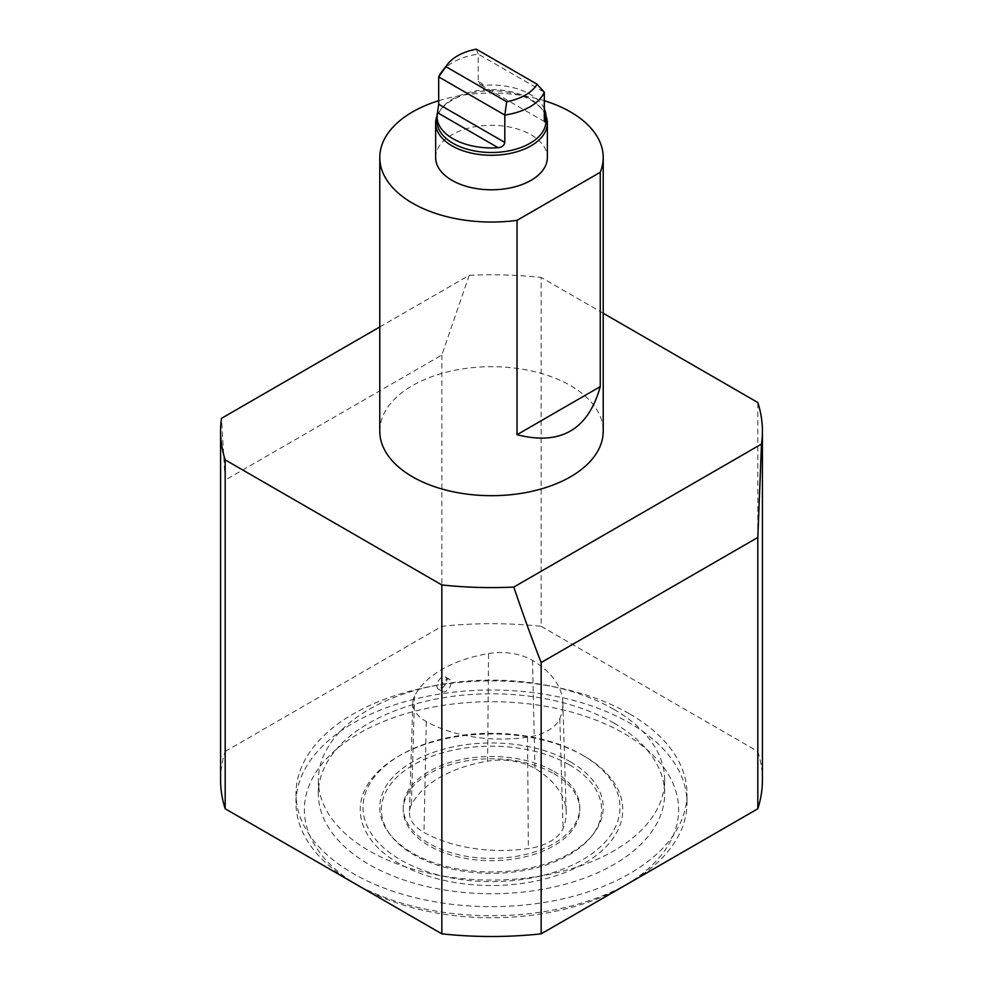 <?xml version="1.0" encoding="UTF-8"?>
<svg xmlns="http://www.w3.org/2000/svg" width="983" height="983" viewBox="0 0 983 983"><rect width="100%" height="100%" fill="white"/><g stroke="black" fill="none" stroke-linecap="round" stroke-linejoin="round"><path stroke-width="0.74" stroke-dasharray="4.92 3.69" d="M442.596 683.431A6.979 4.03 120 0 0 442.583 691.504A6.979 4.03 120 0 0 447.965 689.636A6.979 4.03 120 0 0 451.013 682.607A6.979 4.03 120 0 0 449.575 679.413A6.979 4.03 120 0 0 442.596 683.431M438.381 680.998C440.654 677.422 442.989 676.083 445.36 676.98C450.251 679.302 442.104 691.725 438.197 688.972C436.44 687.486 436.501 684.819 438.381 680.998M437.042 121.056A54.458 31.444 180 0 1 441.785 108.216A54.458 31.444 180 0 1 530.009 98.828A54.458 31.444 180 0 1 541.215 108.216A54.458 31.444 180 0 1 545.958 121.056M441.785 71.734A54.458 31.444 180 0 1 478.193 54.077L544.312 92.255M544.312 108.806A54.458 31.444 0 0 0 484.84 85.288L480.183 84.489L478.217 81.896L478.193 54.077L476.325 49.15M488.551 653.584A44.112 25.472 180 0 1 532.516 660.392A108.351 62.556 180 0 1 562.829 702.685A108.351 62.556 180 0 1 559.819 718.475A44.112 25.472 180 0 1 527.552 737.213A108.351 62.556 180 0 1 426.315 721.559A44.112 25.472 180 0 1 412.811 702.759A44.112 25.472 180 0 1 414.605 696.013A108.351 62.556 180 0 1 488.551 653.584L487.617 761.174A111.718 64.497 0 0 0 411.373 804.917A47.479 27.413 180 0 0 409.444 812.191A47.479 27.413 180 0 0 423.968 832.417A111.718 64.497 180 0 0 528.362 848.562A47.479 27.413 180 0 0 563.087 828.399A111.718 64.497 0 0 0 566.196 812.105A111.718 64.497 0 0 0 534.949 768.497A47.479 27.413 0 0 0 487.617 761.174M220.585 780.097A270.915 156.408 180 0 1 225.181 751.417L225.181 480.122L221.507 418.328M379.782 326.946L469.21 275.314L441.846 355.023L225.181 480.122M225.181 751.417L441.846 626.331A270.915 156.408 180 0 1 541.154 626.331L541.154 277.427L603.218 313.258M541.154 626.331L757.819 751.417L757.819 402.514M469.21 275.314A270.915 156.408 180 0 1 541.154 277.427M441.846 626.331L441.846 355.023M757.819 751.417A270.915 156.408 180 0 1 762.415 780.097M379.782 431.193A111.718 64.497 180 0 1 448.752 371.599A111.718 64.497 180 0 1 570.496 385.582A111.718 64.497 180 0 1 603.218 431.193M438.688 100.708A111.718 64.497 180 0 1 544.312 100.708M613.945 709.394A173.155 99.971 180 0 1 664.655 780.097A173.155 99.971 180 0 1 491.5 880.068A173.155 99.971 180 0 1 318.345 780.097A173.155 99.971 180 0 1 425.234 687.731A173.155 99.971 180 0 1 613.945 709.394M613.945 723.083A173.155 99.971 180 0 1 664.655 793.773A173.155 99.971 180 0 1 491.5 893.744A173.155 99.971 180 0 1 318.345 793.773A173.155 99.971 180 0 1 425.234 701.407A173.155 99.971 180 0 1 613.945 723.083M435.641 157.538A55.859 32.255 180 0 1 470.12 127.753A55.859 32.255 180 0 1 530.992 134.745A55.859 32.255 180 0 1 547.359 157.538M570.496 761.85A111.718 64.497 180 0 1 593.486 833.793A111.718 64.497 180 0 1 491.5 871.958A111.718 64.497 180 0 1 389.514 833.793A111.718 64.497 180 0 1 428.146 754.33A111.718 64.497 180 0 1 570.496 761.85M582.341 755.005L582.341 755.005A128.478 74.167 180 0 1 582.341 859.904A128.478 74.167 180 0 1 400.659 859.904A128.478 74.167 180 0 1 400.659 755.005A128.478 74.167 180 0 1 582.341 755.005L584.32 756.148A131.267 75.789 180 0 1 584.32 863.32A131.267 75.789 180 0 1 398.68 863.32A131.267 75.789 180 0 1 398.68 756.148A131.267 75.789 180 0 1 584.32 756.148L582.341 755.005M359.176 886.125A187.126 108.032 180 0 1 359.188 733.343A187.126 108.032 180 0 1 623.812 733.343A187.126 108.032 180 0 1 623.824 886.125M623.505 886.31A187.126 108.032 180 0 1 359.495 886.31M352.983 882.55A195.506 112.873 180 0 1 295.994 802.89A195.506 112.873 180 0 1 416.681 698.618A195.506 112.873 180 0 1 629.747 723.083A195.506 112.873 180 0 1 687.006 802.89A195.506 112.873 180 0 1 630.017 882.55M629.464 882.869A195.506 112.873 180 0 1 353.536 882.869M629.747 713.965A195.506 112.873 180 0 1 687.006 793.773A195.506 112.873 180 0 1 491.5 906.645A195.506 112.873 180 0 1 295.994 793.773A195.506 112.873 180 0 1 416.681 689.488A195.506 112.873 180 0 1 629.747 713.965M437.054 115.834A55.859 32.255 180 0 1 440.507 109.863A55.859 32.255 180 0 1 530.992 100.229A55.859 32.255 180 0 1 542.493 109.863A55.859 32.255 180 0 1 545.946 115.834M553.908 771.422A88.261 50.956 180 0 1 579.761 807.461A88.261 50.956 180 0 1 491.5 858.405A88.261 50.956 180 0 1 403.239 807.461A88.261 50.956 180 0 1 457.722 760.375A88.261 50.956 180 0 1 553.908 771.422M553.908 773.707A88.261 50.956 180 0 1 579.761 809.734A88.261 50.956 180 0 1 491.5 860.69A88.261 50.956 180 0 1 403.239 809.734A88.261 50.956 180 0 1 457.722 762.661A88.261 50.956 180 0 1 553.908 773.707M569.354 764.786A110.108 63.563 180 0 1 592.012 835.685A110.108 63.563 180 0 1 491.5 873.309A110.108 63.563 180 0 1 390.988 835.685A110.108 63.563 180 0 1 429.067 757.377A110.108 63.563 180 0 1 569.354 764.786M532.516 660.392L534.949 768.497M426.315 721.559L423.968 832.417M414.605 696.013L411.373 804.917M559.819 718.475L563.087 828.399M527.552 737.213L528.362 848.562M478.193 81.442L484.84 85.288M449.575 679.413L445.36 676.98M442.583 691.504L438.197 688.972M412.811 702.759L409.444 812.191M562.829 702.685L566.196 812.105M664.655 793.773L664.655 780.097M318.345 793.773L318.345 780.097M544.742 121.757L480.06 84.415M400.659 755.005L398.68 756.148M687.006 802.89L687.006 793.773M295.994 802.89L295.994 793.773M441.785 108.216L440.507 109.863M541.215 108.216L542.493 109.863M579.761 809.734L579.761 807.461M403.239 809.734L403.239 807.461M592.012 835.685L593.486 833.793M390.988 835.685L389.514 833.793"/><path stroke-width="1.47" d="M445.95 66.684A48.007 27.721 180 0 1 447.67 64.128A48.007 27.721 180 0 1 476.325 49.15L537.05 84.206L544.312 92.255L544.312 119.619C544.545 122.248 544.963 122.482 545.553 120.344A54.458 31.444 0 0 0 545.958 116.498L545.958 121.056A54.458 31.444 180 0 1 498.16 152.267A54.458 31.444 180 0 1 437.042 121.056L437.042 116.498A54.458 31.444 0 0 0 498.16 147.708C501.957 147.315 504.181 145.558 504.807 142.424L504.807 115.06L506.675 101.74L445.95 66.684L438.688 76.883L438.688 104.247L437.447 112.652A54.458 31.444 0 0 0 437.042 116.498M544.312 92.255A54.458 31.444 180 0 1 504.807 115.06L438.688 76.883A54.458 31.444 180 0 1 441.785 71.734L447.67 64.128M545.958 116.498A54.458 31.444 0 0 0 544.312 108.806M544.742 121.757L545.553 120.344L544.312 119.619M757.819 537.455L761.493 444.058L513.79 587.072C522.981 614.215 532.098 639.38 541.154 662.542L757.819 537.455L757.819 808.763L541.154 933.85A270.915 156.408 180 0 1 441.846 933.85L225.181 808.763L225.181 459.86A270.915 156.408 180 0 1 220.585 431.193A270.915 156.408 180 0 1 221.507 418.328L379.782 326.946M441.846 933.85L441.846 584.946L225.181 459.86M603.218 313.258L757.819 402.514A270.915 156.408 180 0 1 762.415 431.193A270.915 156.408 180 0 1 761.493 444.058M225.181 808.763A270.915 156.408 180 0 1 220.585 780.097L220.585 431.193M513.79 587.072A270.915 156.408 180 0 1 441.846 584.946M541.154 933.85L541.154 662.542M762.415 431.193L762.415 780.097A270.915 156.408 180 0 1 757.819 808.763M544.312 100.708A111.718 64.497 180 0 1 603.218 157.538L603.218 431.193A111.718 64.497 180 0 1 517.033 493.982A111.718 64.497 180 0 1 379.782 431.193L379.782 157.538A111.718 64.497 180 0 1 438.688 100.708M603.218 157.538A111.718 64.497 180 0 1 600.257 172.283L600.257 386.638C588.19 429.804 560.445 445.815 517.033 434.695L517.033 220.339A111.718 64.497 180 0 1 379.782 157.538M517.033 434.695L600.257 386.638M517.033 220.339L600.257 172.283M545.946 115.834A55.859 32.255 180 0 1 547.359 123.035L547.359 157.538A55.859 32.255 180 0 1 491.5 189.793A55.859 32.255 180 0 1 435.641 157.538L435.641 123.035A55.859 32.255 180 0 1 437.054 115.834M537.05 84.206A48.007 27.721 180 0 1 506.675 101.74M630.017 882.55A195.506 112.873 180 0 1 629.747 882.709L623.824 886.125A187.126 108.032 180 0 1 623.505 886.31M359.495 886.31A187.126 108.032 180 0 1 359.176 886.125L353.253 882.709A195.506 112.873 180 0 1 352.983 882.55M547.359 123.035A55.859 32.255 180 0 1 491.5 155.277A55.859 32.255 180 0 1 435.641 123.035M437.447 112.652L498.16 147.708M438.688 104.247L504.807 142.424"/></g></svg>
